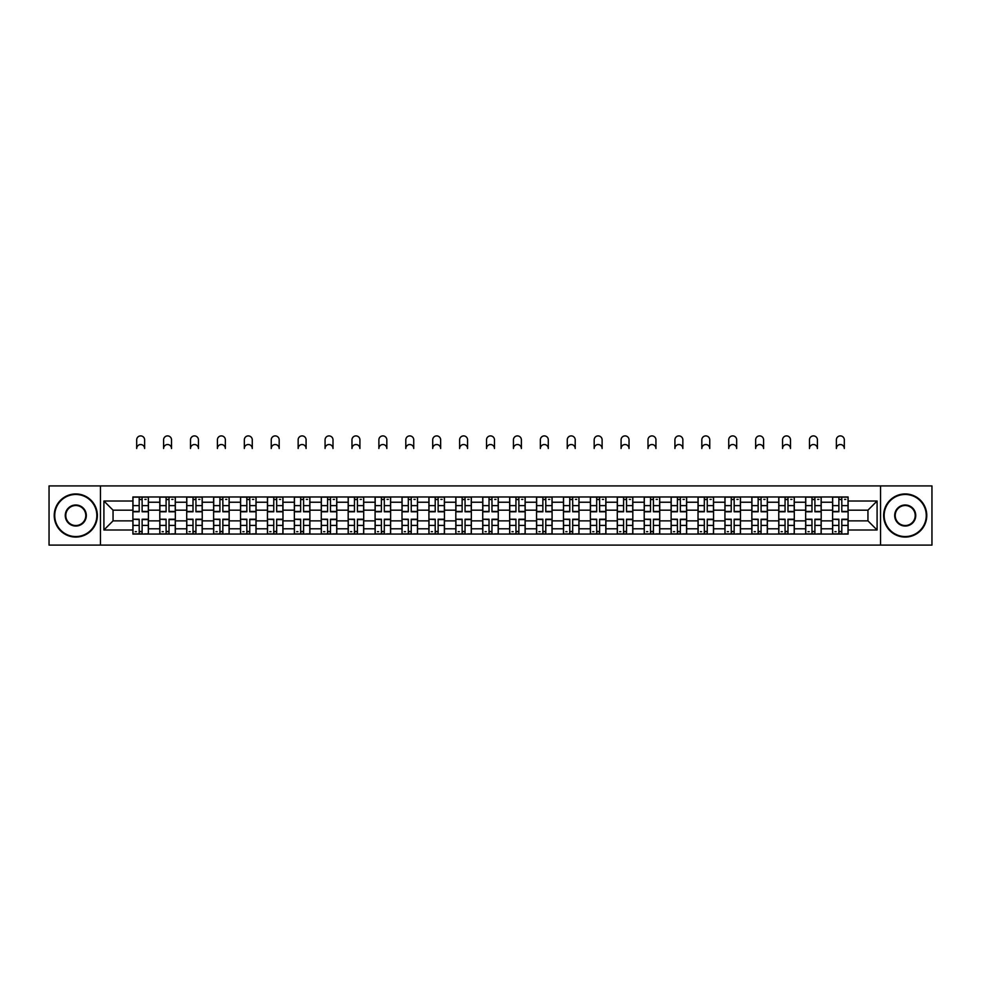 <?xml version="1.0" encoding="UTF-8"?>
<svg xmlns="http://www.w3.org/2000/svg" width="981" height="981" viewBox="0 0 981 981"><rect width="100%" height="100%" fill="white"/><g stroke="black" fill="none" stroke-linecap="round" stroke-linejoin="round"><path stroke-width="1.47" d="M880.546 545.105L931.95 545.105L931.95 485.926L49.05 485.926L49.05 545.105L880.546 545.105L880.546 485.926M159.805 534.056L159.805 502.235L148.413 502.235L148.413 534.056M148.413 502.235L148.413 496.975M159.805 502.235L159.805 496.975M175.329 496.975L175.329 534.056M186.709 534.056L186.709 496.975M202.233 496.975L202.233 534.056M213.625 534.056L213.625 496.975M229.149 496.975L229.149 534.056M240.529 534.056L240.529 496.975M256.066 496.975L256.066 534.056M267.445 534.056L267.445 496.975M282.969 496.975L282.969 534.056M294.361 534.056L294.361 496.975M309.886 496.975L309.886 534.056M321.265 534.056L321.265 496.975M336.79 496.975L336.79 534.056M348.181 534.056L348.181 496.975M363.706 496.975L363.706 534.056M375.098 534.056L375.098 496.975M390.622 496.975L390.622 534.056M402.002 534.056L402.002 496.975M417.526 496.975L417.526 534.056M428.918 534.056L428.918 496.975M444.442 496.975L444.442 534.056M455.822 534.056L455.822 496.975M471.346 496.975L471.346 534.056M482.738 534.056L482.738 496.975M498.262 496.975L498.262 534.056M509.654 534.056L509.654 496.975M525.178 496.975L525.178 534.056M536.558 534.056L536.558 496.975M552.082 496.975L552.082 534.056M563.474 534.056L563.474 496.975M578.998 496.975L578.998 534.056M590.378 534.056L590.378 496.975M605.902 496.975L605.902 534.056M617.294 534.056L617.294 496.975M632.819 496.975L632.819 534.056M644.21 534.056L644.21 496.975M659.735 496.975L659.735 534.056M671.114 534.056L671.114 496.975M686.639 496.975L686.639 534.056M698.031 534.056L698.031 496.975M713.555 496.975L713.555 534.056M724.934 534.056L724.934 496.975M740.471 496.975L740.471 534.056M751.851 534.056L751.851 496.975M767.375 496.975L767.375 534.056M778.767 534.056L778.767 496.975M794.291 496.975L794.291 534.056M805.671 534.056L805.671 496.975M821.195 496.975L821.195 534.056M832.587 534.056L832.587 496.975M832.587 520.862L821.195 520.862M805.671 520.862L794.291 520.862M778.767 520.862L767.375 520.862M751.851 520.862L740.471 520.862M724.934 520.862L713.555 520.862M698.031 520.862L686.639 520.862M671.114 520.862L659.735 520.862M644.21 520.862L632.819 520.862M617.294 520.862L605.902 520.862M590.378 520.862L578.998 520.862M563.474 520.862L552.082 520.862M536.558 520.862L525.178 520.862M509.654 520.862L498.262 520.862M482.738 520.862L471.346 520.862M455.822 520.862L444.442 520.862M428.918 520.862L417.526 520.862M402.002 520.862L390.622 520.862M375.098 520.862L363.706 520.862M348.181 520.862L336.79 520.862M321.265 520.862L309.886 520.862M294.361 520.862L282.969 520.862M267.445 520.862L256.066 520.862M240.529 520.862L229.149 520.862M213.625 520.862L202.233 520.862M186.709 520.862L175.329 520.862M159.805 520.862L148.413 520.862M832.587 510.169L821.195 510.169M805.671 510.169L794.291 510.169M778.767 510.169L767.375 510.169M751.851 510.169L740.471 510.169M724.934 510.169L713.555 510.169M698.031 510.169L686.639 510.169M671.114 510.169L659.735 510.169M644.21 510.169L632.819 510.169M617.294 510.169L605.902 510.169M590.378 510.169L578.998 510.169M563.474 510.169L552.082 510.169M536.558 510.169L525.178 510.169M509.654 510.169L498.262 510.169M482.738 510.169L471.346 510.169M455.822 510.169L444.442 510.169M428.918 510.169L417.526 510.169M402.002 510.169L390.622 510.169M375.098 510.169L363.706 510.169M348.181 510.169L336.79 510.169M321.265 510.169L309.886 510.169M294.361 510.169L282.969 510.169M267.445 510.169L256.066 510.169M240.529 510.169L229.149 510.169M213.625 510.169L202.233 510.169M186.709 510.169L175.329 510.169M159.805 510.169L148.413 510.169M113.048 520.862L132.889 520.862L132.889 510.169L113.048 510.169L113.048 520.862L103.912 530.01L103.912 501.021L132.889 501.021L132.889 510.169M848.111 510.169L848.111 520.862L867.952 520.862L867.952 510.169L848.111 510.169L848.111 496.975L132.889 496.975L132.889 501.021M848.111 501.021L877.088 501.021L877.088 530.01L848.111 530.01L848.111 520.862M132.889 520.862L132.889 534.056L848.111 534.056L848.111 530.01M132.889 530.01L103.912 530.01M100.454 545.105L100.454 485.926M142.122 531.469L139.192 531.469M139.192 499.562L142.122 499.562M169.026 531.469L166.096 531.469M166.096 499.562L169.026 499.562M195.942 531.469L193.012 531.469M193.012 499.562L195.942 499.562M222.859 531.469L219.916 531.469M219.916 499.562L222.859 499.562M249.763 531.469L246.832 531.469M246.832 499.562L249.763 499.562M276.679 531.469L273.748 531.469M273.748 499.562L276.679 499.562M303.583 531.469L300.652 531.469M300.652 499.562L303.583 499.562M330.499 531.469L327.568 531.469M327.568 499.562L330.499 499.562M357.415 531.469L354.472 531.469M354.472 499.562L357.415 499.562M384.319 531.469L381.388 531.469M381.388 499.562L384.319 499.562M411.235 531.469L408.304 531.469M408.304 499.562L411.235 499.562M438.139 531.469L435.208 531.469M435.208 499.562L438.139 499.562M465.055 531.469L462.125 531.469M462.125 499.562L465.055 499.562M491.971 531.469L489.029 531.469M489.029 499.562L491.971 499.562M518.875 531.469L515.945 531.469M515.945 499.562L518.875 499.562M545.792 531.469L542.861 531.469M542.861 499.562L545.792 499.562M572.696 531.469L569.765 531.469M569.765 499.562L572.696 499.562M599.612 531.469L596.681 531.469M596.681 499.562L599.612 499.562M626.528 531.469L623.585 531.469M623.585 499.562L626.528 499.562M653.432 531.469L650.501 531.469M650.501 499.562L653.432 499.562M680.348 531.469L677.417 531.469M677.417 499.562L680.348 499.562M707.252 531.469L704.321 531.469M704.321 499.562L707.252 499.562M734.168 531.469L731.237 531.469M731.237 499.562L734.168 499.562M761.084 531.469L758.141 531.469M758.141 499.562L761.084 499.562M787.988 531.469L785.058 531.469M785.058 499.562L787.988 499.562M814.904 531.469L811.974 531.469M811.974 499.562L814.904 499.562M841.808 531.469L838.878 531.469M838.878 499.562L841.808 499.562M103.912 501.021L113.048 510.169M867.952 520.862L877.088 530.01M867.952 510.169L877.088 501.021M144.624 448.489A3.973 3.973 0 0 0 140.651 444.528A3.973 3.973 0 0 0 136.69 448.489L136.69 439.868A3.973 3.973 0 0 1 140.651 435.895A3.973 3.973 0 0 1 144.624 439.868L144.624 448.489M142.122 511.8L142.122 497.146L148.327 497.146L148.327 511.8L142.122 511.8M139.192 499.39L142.122 499.39M144.881 499.39L146.083 499.39M139.192 497.146L132.975 497.146L132.975 511.8L139.192 511.8L139.192 497.146L142.122 497.146M139.192 519.587L132.975 519.219L139.192 519.219L139.192 533.885L132.975 533.885L136.42 533.885M132.975 519.587L132.975 533.885M142.122 531.641L139.192 531.641M136.42 531.641L135.219 531.641M144.881 533.885L148.327 533.885L148.327 519.219L142.122 519.219L142.122 533.885L136.69 533.885M148.327 533.885L144.624 533.885M171.528 448.489A3.973 3.973 0 0 0 167.567 444.528A3.973 3.973 0 0 0 163.594 448.489L163.594 439.868A3.973 3.973 0 0 1 167.567 435.895A3.973 3.973 0 0 1 171.528 439.868L171.528 448.489M169.026 511.8L169.026 497.146L175.243 497.146L175.243 511.8L169.026 511.8M166.096 499.39L169.026 499.39M171.785 499.39L172.999 499.39M166.096 497.146L159.891 497.146L159.891 511.8L166.096 511.8L166.096 497.146L169.026 497.146M198.444 448.489A3.973 3.973 0 0 0 194.471 444.528A3.973 3.973 0 0 0 190.51 448.489L190.51 439.868A3.973 3.973 0 0 1 194.471 435.895A3.973 3.973 0 0 1 198.444 439.868L198.444 448.489M195.942 511.8L195.942 497.146L202.147 497.146L202.147 511.8L195.942 511.8M193.012 499.39L195.942 499.39M198.702 499.39L199.903 499.39M193.012 497.146L186.795 497.146L186.795 511.8L193.012 511.8L193.012 497.146L195.942 497.146M166.096 519.587L159.891 519.219L166.096 519.219L166.096 533.885L159.891 533.885L163.337 533.885M159.891 519.587L159.891 533.885M169.026 531.641L166.096 531.641M163.337 531.641L162.135 531.641M171.785 533.885L175.243 533.885L175.243 519.219L169.026 519.219L169.026 533.885L163.594 533.885M175.243 533.885L171.528 533.885M193.012 519.587L186.795 519.219L193.012 519.219L193.012 533.885L186.795 533.885L190.253 533.885M186.795 519.587L186.795 533.885M195.942 531.641L193.012 531.641M190.253 531.641L189.039 531.641M198.702 533.885L202.147 533.885L202.147 519.219L195.942 519.219L195.942 533.885L190.51 533.885M202.147 533.885L198.444 533.885M75.795 536.558A21.042 21.042 0 0 0 96.837 515.515A21.042 21.042 0 0 0 75.795 494.473A21.042 21.042 0 0 0 54.74 515.515A21.042 21.042 0 0 0 75.795 536.558M75.795 493.946A21.557 21.557 0 0 1 97.352 515.515A21.557 21.557 0 0 1 75.795 537.073A21.557 21.557 0 0 1 54.225 515.515A21.557 21.557 0 0 1 75.795 493.946M75.795 526.037A10.521 10.521 0 0 1 65.261 515.515A10.521 10.521 0 0 1 75.795 504.994A10.521 10.521 0 0 1 86.316 515.515A10.521 10.521 0 0 1 75.795 526.037M75.795 505.509A10.006 10.006 0 0 0 65.788 515.515A10.006 10.006 0 0 0 75.795 525.522A10.006 10.006 0 0 0 85.788 515.515A10.006 10.006 0 0 0 75.795 505.509M905.205 536.558A21.042 21.042 0 0 0 926.26 515.515A21.042 21.042 0 0 0 905.205 494.473A21.042 21.042 0 0 0 884.163 515.515A21.042 21.042 0 0 0 905.205 536.558M905.205 493.946A21.557 21.557 0 0 1 926.775 515.515A21.557 21.557 0 0 1 905.205 537.073A21.557 21.557 0 0 1 883.648 515.515A21.557 21.557 0 0 1 905.205 493.946M905.205 526.037A10.521 10.521 0 0 1 894.684 515.515A10.521 10.521 0 0 1 905.205 504.994A10.521 10.521 0 0 1 915.739 515.515A10.521 10.521 0 0 1 905.205 526.037M905.205 505.509A10.006 10.006 0 0 0 895.212 515.515A10.006 10.006 0 0 0 905.205 525.522A10.006 10.006 0 0 0 915.212 515.515A10.006 10.006 0 0 0 905.205 505.509M225.348 448.489A3.973 3.973 0 0 0 221.387 444.528A3.973 3.973 0 0 0 217.414 448.489L217.414 439.868A3.973 3.973 0 0 1 221.387 435.895A3.973 3.973 0 0 1 225.348 439.868L225.348 448.489M222.859 511.8L222.859 497.146L229.064 497.146L229.064 511.8L222.859 511.8M219.916 499.39L222.859 499.39M225.618 499.39L226.819 499.39M219.916 497.146L213.711 497.146L213.711 511.8L219.916 511.8L219.916 497.146L222.859 497.146M252.264 448.489A3.973 3.973 0 0 0 248.303 444.528A3.973 3.973 0 0 0 244.33 448.489L244.33 439.868A3.973 3.973 0 0 1 248.303 435.895A3.973 3.973 0 0 1 252.264 439.868L252.264 448.489M249.763 511.8L249.763 497.146L255.98 497.146L255.98 511.8L249.763 511.8M246.832 499.39L249.763 499.39M252.522 499.39L253.736 499.39M246.832 497.146L240.627 497.146L240.627 511.8L246.832 511.8L246.832 497.146L249.763 497.146M279.18 448.489A3.973 3.973 0 0 0 275.207 444.528A3.973 3.973 0 0 0 271.247 448.489L271.247 439.868A3.973 3.973 0 0 1 275.207 435.895A3.973 3.973 0 0 1 279.18 439.868L279.18 448.489M276.679 511.8L276.679 497.146L282.884 497.146L282.884 511.8L276.679 511.8M273.748 499.39L276.679 499.39M279.438 499.39L280.64 499.39M273.748 497.146L267.531 497.146L267.531 511.8L273.748 511.8L273.748 497.146L276.679 497.146M219.916 519.587L213.711 519.219L219.916 519.219L219.916 533.885L213.711 533.885L217.157 533.885M213.711 519.587L213.711 533.885M222.859 531.641L219.916 531.641M217.157 531.641L215.955 531.641M225.618 533.885L229.064 533.885L229.064 519.219L222.859 519.219L222.859 533.885L217.414 533.885M229.064 533.885L225.348 533.885M246.832 519.587L240.627 519.219L246.832 519.219L246.832 533.885L240.627 533.885L244.073 533.885M240.627 519.587L240.627 533.885M249.763 531.641L246.832 531.641M244.073 531.641L242.859 531.641M252.522 533.885L255.98 533.885L255.98 519.219L249.763 519.219L249.763 533.885L244.33 533.885M255.98 533.885L252.264 533.885M273.748 519.587L267.531 519.219L273.748 519.219L273.748 533.885L267.531 533.885L270.977 533.885M267.531 519.587L267.531 533.885M276.679 531.641L273.748 531.641M270.977 531.641L269.775 531.641M279.438 533.885L282.884 533.885L282.884 519.219L276.679 519.219L276.679 533.885L271.247 533.885M282.884 533.885L279.18 533.885M306.084 448.489A3.973 3.973 0 0 0 302.123 444.528A3.973 3.973 0 0 0 298.15 448.489L298.15 439.868A3.973 3.973 0 0 1 302.123 435.895A3.973 3.973 0 0 1 306.084 439.868L306.084 448.489M303.583 511.8L303.583 497.146L309.8 497.146L309.8 511.8L303.583 511.8M300.652 499.39L303.583 499.39M306.342 499.39L307.556 499.39M300.652 497.146L294.447 497.146L294.447 511.8L300.652 511.8L300.652 497.146L303.583 497.146M300.652 519.587L294.447 519.219L300.652 519.219L300.652 533.885L294.447 533.885L297.893 533.885M294.447 519.587L294.447 533.885M303.583 531.641L300.652 531.641M297.893 531.641L296.691 531.641M306.342 533.885L309.8 533.885L309.8 519.219L303.583 519.219L303.583 533.885L298.15 533.885M309.8 533.885L306.084 533.885M333 448.489A3.973 3.973 0 0 0 329.027 444.528A3.973 3.973 0 0 0 325.067 448.489L325.067 439.868A3.973 3.973 0 0 1 329.027 435.895A3.973 3.973 0 0 1 333 439.868L333 448.489M330.499 511.8L330.499 497.146L336.704 497.146L336.704 511.8L330.499 511.8M327.568 499.39L330.499 499.39M333.258 499.39L334.46 499.39M327.568 497.146L321.351 497.146L321.351 511.8L327.568 511.8L327.568 497.146L330.499 497.146M327.568 519.587L321.351 519.219L327.568 519.219L327.568 533.885L321.351 533.885L324.809 533.885M321.351 519.587L321.351 533.885M330.499 531.641L327.568 531.641M324.809 531.641L323.595 531.641M333.258 533.885L336.704 533.885L336.704 519.219L330.499 519.219L330.499 533.885L325.067 533.885M336.704 533.885L333 533.885M359.917 448.489A3.973 3.973 0 0 0 355.944 444.528A3.973 3.973 0 0 0 351.971 448.489L351.971 439.868A3.973 3.973 0 0 1 355.944 435.895A3.973 3.973 0 0 1 359.917 439.868L359.917 448.489M357.415 511.8L357.415 497.146L363.62 497.146L363.62 511.8L357.415 511.8M354.472 499.39L357.415 499.39M360.174 499.39L361.376 499.39M354.472 497.146L348.267 497.146L348.267 511.8L354.472 511.8L354.472 497.146L357.415 497.146M354.472 519.587L348.267 519.219L354.472 519.219L354.472 533.885L348.267 533.885L351.713 533.885M348.267 519.587L348.267 533.885M357.415 531.641L354.472 531.641M351.713 531.641L350.511 531.641M360.174 533.885L363.62 533.885L363.62 519.219L357.415 519.219L357.415 533.885L351.971 533.885M363.62 533.885L359.917 533.885M386.821 448.489A3.973 3.973 0 0 0 382.86 444.528A3.973 3.973 0 0 0 378.887 448.489L378.887 439.868A3.973 3.973 0 0 1 382.86 435.895A3.973 3.973 0 0 1 386.821 439.868L386.821 448.489M384.319 511.8L384.319 497.146L390.536 497.146L390.536 511.8L384.319 511.8M381.388 499.39L384.319 499.39M387.078 499.39L388.292 499.39M381.388 497.146L375.183 497.146L375.183 511.8L381.388 511.8L381.388 497.146L384.319 497.146M381.388 519.587L375.183 519.219L381.388 519.219L381.388 533.885L375.183 533.885L378.629 533.885M375.183 519.587L375.183 533.885M384.319 531.641L381.388 531.641M378.629 531.641L377.415 531.641M387.078 533.885L390.536 533.885L390.536 519.219L384.319 519.219L384.319 533.885L378.887 533.885M390.536 533.885L386.821 533.885M413.737 448.489A3.973 3.973 0 0 0 409.764 444.528A3.973 3.973 0 0 0 405.803 448.489L405.803 439.868A3.973 3.973 0 0 1 409.764 435.895A3.973 3.973 0 0 1 413.737 439.868L413.737 448.489M411.235 511.8L411.235 497.146L417.44 497.146L417.44 511.8L411.235 511.8M408.304 499.39L411.235 499.39M413.994 499.39L415.196 499.39M408.304 497.146L402.087 497.146L402.087 511.8L408.304 511.8L408.304 497.146L411.235 497.146M408.304 519.587L402.087 519.219L408.304 519.219L408.304 533.885L402.087 533.885L405.545 533.885M402.087 519.587L402.087 533.885M411.235 531.641L408.304 531.641M405.545 531.641L404.331 531.641M413.994 533.885L417.44 533.885L417.44 519.219L411.235 519.219L411.235 533.885L405.803 533.885M417.44 533.885L413.737 533.885M440.641 448.489A3.973 3.973 0 0 0 436.68 444.528A3.973 3.973 0 0 0 432.707 448.489L432.707 439.868A3.973 3.973 0 0 1 436.68 435.895A3.973 3.973 0 0 1 440.641 439.868L440.641 448.489M438.139 511.8L438.139 497.146L444.356 497.146L444.356 511.8L438.139 511.8M435.208 499.39L438.139 499.39M440.898 499.39L442.112 499.39M435.208 497.146L429.004 497.146L429.004 511.8L435.208 511.8L435.208 497.146L438.139 497.146M435.208 519.587L429.004 519.219L435.208 519.219L435.208 533.885L429.004 533.885L432.449 533.885M429.004 519.587L429.004 533.885M438.139 531.641L435.208 531.641M432.449 531.641L431.248 531.641M440.898 533.885L444.356 533.885L444.356 519.219L438.139 519.219L438.139 533.885L432.707 533.885M444.356 533.885L440.641 533.885M467.557 448.489A3.973 3.973 0 0 0 463.584 444.528A3.973 3.973 0 0 0 459.623 448.489L459.623 439.868A3.973 3.973 0 0 1 463.584 435.895A3.973 3.973 0 0 1 467.557 439.868L467.557 448.489M465.055 511.8L465.055 497.146L471.26 497.146L471.26 511.8L465.055 511.8M462.125 499.39L465.055 499.39M467.814 499.39L469.028 499.39M462.125 497.146L455.907 497.146L455.907 511.8L462.125 511.8L462.125 497.146L465.055 497.146M462.125 519.587L455.907 519.219L462.125 519.219L462.125 533.885L455.907 533.885L459.366 533.885M455.907 519.587L455.907 533.885M465.055 531.641L462.125 531.641M459.366 531.641L458.152 531.641M467.814 533.885L471.26 533.885L471.26 519.219L465.055 519.219L465.055 533.885L459.623 533.885M471.26 533.885L467.557 533.885M494.473 448.489A3.973 3.973 0 0 0 490.5 444.528A3.973 3.973 0 0 0 486.527 448.489L486.527 439.868A3.973 3.973 0 0 1 490.5 435.895A3.973 3.973 0 0 1 494.473 439.868L494.473 448.489M491.971 511.8L491.971 497.146L498.176 497.146L498.176 511.8L491.971 511.8M489.029 499.39L491.971 499.39M494.731 499.39L495.932 499.39M489.029 497.146L482.824 497.146L482.824 511.8L489.029 511.8L489.029 497.146L491.971 497.146M489.029 519.587L482.824 519.219L489.029 519.219L489.029 533.885L482.824 533.885L486.269 533.885M482.824 519.587L482.824 533.885M491.971 531.641L489.029 531.641M486.269 531.641L485.068 531.641M494.731 533.885L498.176 533.885L498.176 519.219L491.971 519.219L491.971 533.885L486.527 533.885M498.176 533.885L494.473 533.885M521.377 448.489A3.973 3.973 0 0 0 517.416 444.528A3.973 3.973 0 0 0 513.443 448.489L513.443 439.868A3.973 3.973 0 0 1 517.416 435.895A3.973 3.973 0 0 1 521.377 439.868L521.377 448.489M518.875 511.8L518.875 497.146L525.093 497.146L525.093 511.8L518.875 511.8M515.945 499.39L518.875 499.39M521.634 499.39L522.848 499.39M515.945 497.146L509.74 497.146L509.74 511.8L515.945 511.8L515.945 497.146L518.875 497.146M515.945 519.587L509.74 519.219L515.945 519.219L515.945 533.885L509.74 533.885L513.186 533.885M509.74 519.587L509.74 533.885M518.875 531.641L515.945 531.641M513.186 531.641L511.972 531.641M521.634 533.885L525.093 533.885L525.093 519.219L518.875 519.219L518.875 533.885L513.443 533.885M525.093 533.885L521.377 533.885M548.293 448.489A3.973 3.973 0 0 0 544.32 444.528A3.973 3.973 0 0 0 540.359 448.489L540.359 439.868A3.973 3.973 0 0 1 544.32 435.895A3.973 3.973 0 0 1 548.293 439.868L548.293 448.489M545.792 511.8L545.792 497.146L551.996 497.146L551.996 511.8L545.792 511.8M542.861 499.39L545.792 499.39M548.551 499.39L549.752 499.39M542.861 497.146L536.644 497.146L536.644 511.8L542.861 511.8L542.861 497.146L545.792 497.146M542.861 519.587L536.644 519.219L542.861 519.219L542.861 533.885L536.644 533.885L540.102 533.885M536.644 519.587L536.644 533.885M545.792 531.641L542.861 531.641M540.102 531.641L538.888 531.641M548.551 533.885L551.996 533.885L551.996 519.219L545.792 519.219L545.792 533.885L540.359 533.885M551.996 533.885L548.293 533.885M575.197 448.489A3.973 3.973 0 0 0 571.236 444.528A3.973 3.973 0 0 0 567.263 448.489L567.263 439.868A3.973 3.973 0 0 1 571.236 435.895A3.973 3.973 0 0 1 575.197 439.868L575.197 448.489M572.696 511.8L572.696 497.146L578.913 497.146L578.913 511.8L572.696 511.8M569.765 499.39L572.696 499.39M575.455 499.39L576.669 499.39M569.765 497.146L563.56 497.146L563.56 511.8L569.765 511.8L569.765 497.146L572.696 497.146M569.765 519.587L563.56 519.219L569.765 519.219L569.765 533.885L563.56 533.885L567.006 533.885M563.56 519.587L563.56 533.885M572.696 531.641L569.765 531.641M567.006 531.641L565.804 531.641M575.455 533.885L578.913 533.885L578.913 519.219L572.696 519.219L572.696 533.885L567.263 533.885M578.913 533.885L575.197 533.885M602.113 448.489A3.973 3.973 0 0 0 598.14 444.528A3.973 3.973 0 0 0 594.179 448.489L594.179 439.868A3.973 3.973 0 0 1 598.14 435.895A3.973 3.973 0 0 1 602.113 439.868L602.113 448.489M599.612 511.8L599.612 497.146L605.817 497.146L605.817 511.8L599.612 511.8M596.681 499.39L599.612 499.39M602.371 499.39L603.585 499.39M596.681 497.146L590.464 497.146L590.464 511.8L596.681 511.8L596.681 497.146L599.612 497.146M596.681 519.587L590.464 519.219L596.681 519.219L596.681 533.885L590.464 533.885L593.922 533.885M590.464 519.587L590.464 533.885M599.612 531.641L596.681 531.641M593.922 531.641L592.708 531.641M602.371 533.885L605.817 533.885L605.817 519.219L599.612 519.219L599.612 533.885L594.179 533.885M605.817 533.885L602.113 533.885M629.029 448.489A3.973 3.973 0 0 0 625.056 444.528A3.973 3.973 0 0 0 621.083 448.489L621.083 439.868A3.973 3.973 0 0 1 625.056 435.895A3.973 3.973 0 0 1 629.029 439.868L629.029 448.489M626.528 511.8L626.528 497.146L632.733 497.146L632.733 511.8L626.528 511.8M623.585 499.39L626.528 499.39M629.287 499.39L630.489 499.39M623.585 497.146L617.38 497.146L617.38 511.8L623.585 511.8L623.585 497.146L626.528 497.146M623.585 519.587L617.38 519.219L623.585 519.219L623.585 533.885L617.38 533.885L620.826 533.885M617.38 519.587L617.38 533.885M626.528 531.641L623.585 531.641M620.826 531.641L619.624 531.641M629.287 533.885L632.733 533.885L632.733 519.219L626.528 519.219L626.528 533.885L621.083 533.885M632.733 533.885L629.029 533.885M655.933 448.489A3.973 3.973 0 0 0 651.973 444.528A3.973 3.973 0 0 0 648 448.489L648 439.868A3.973 3.973 0 0 1 651.973 435.895A3.973 3.973 0 0 1 655.933 439.868L655.933 448.489M653.432 511.8L653.432 497.146L659.649 497.146L659.649 511.8L653.432 511.8M650.501 499.39L653.432 499.39M656.191 499.39L657.405 499.39M650.501 497.146L644.296 497.146L644.296 511.8L650.501 511.8L650.501 497.146L653.432 497.146M650.501 519.587L644.296 519.219L650.501 519.219L650.501 533.885L644.296 533.885L647.742 533.885M644.296 519.587L644.296 533.885M653.432 531.641L650.501 531.641M647.742 531.641L646.54 531.641M656.191 533.885L659.649 533.885L659.649 519.219L653.432 519.219L653.432 533.885L648 533.885M659.649 533.885L655.933 533.885M682.85 448.489A3.973 3.973 0 0 0 678.877 444.528A3.973 3.973 0 0 0 674.916 448.489L674.916 439.868A3.973 3.973 0 0 1 678.877 435.895A3.973 3.973 0 0 1 682.85 439.868L682.85 448.489M680.348 511.8L680.348 497.146L686.553 497.146L686.553 511.8L680.348 511.8M677.417 499.39L680.348 499.39M683.107 499.39L684.309 499.39M677.417 497.146L671.2 497.146L671.2 511.8L677.417 511.8L677.417 497.146L680.348 497.146M677.417 519.587L671.2 519.219L677.417 519.219L677.417 533.885L671.2 533.885L674.658 533.885M671.2 519.587L671.2 533.885M680.348 531.641L677.417 531.641M674.658 531.641L673.444 531.641M683.107 533.885L686.553 533.885L686.553 519.219L680.348 519.219L680.348 533.885L674.916 533.885M686.553 533.885L682.85 533.885M709.754 448.489A3.973 3.973 0 0 0 705.793 444.528A3.973 3.973 0 0 0 701.82 448.489L701.82 439.868A3.973 3.973 0 0 1 705.793 435.895A3.973 3.973 0 0 1 709.754 439.868L709.754 448.489M707.252 511.8L707.252 497.146L713.469 497.146L713.469 511.8L707.252 511.8M704.321 499.39L707.252 499.39M710.023 499.39L711.225 499.39M704.321 497.146L698.116 497.146L698.116 511.8L704.321 511.8L704.321 497.146L707.252 497.146M704.321 519.587L698.116 519.219L704.321 519.219L704.321 533.885L698.116 533.885L701.562 533.885M698.116 519.587L698.116 533.885M707.252 531.641L704.321 531.641M701.562 531.641L700.36 531.641M710.023 533.885L713.469 533.885L713.469 519.219L707.252 519.219L707.252 533.885L701.82 533.885M713.469 533.885L709.754 533.885M736.67 448.489A3.973 3.973 0 0 0 732.697 444.528A3.973 3.973 0 0 0 728.736 448.489L728.736 439.868A3.973 3.973 0 0 1 732.697 435.895A3.973 3.973 0 0 1 736.67 439.868L736.67 448.489M734.168 511.8L734.168 497.146L740.373 497.146L740.373 511.8L734.168 511.8M731.237 499.39L734.168 499.39M736.927 499.39L738.141 499.39M731.237 497.146L725.02 497.146L725.02 511.8L731.237 511.8L731.237 497.146L734.168 497.146M731.237 519.587L725.02 519.219L731.237 519.219L731.237 533.885L725.02 533.885L728.478 533.885M725.02 519.587L725.02 533.885M734.168 531.641L731.237 531.641M728.478 531.641L727.264 531.641M736.927 533.885L740.373 533.885L740.373 519.219L734.168 519.219L734.168 533.885L728.736 533.885M740.373 533.885L736.67 533.885M763.586 448.489A3.973 3.973 0 0 0 759.613 444.528A3.973 3.973 0 0 0 755.652 448.489L755.652 439.868A3.973 3.973 0 0 1 759.613 435.895A3.973 3.973 0 0 1 763.586 439.868L763.586 448.489M761.084 511.8L761.084 497.146L767.289 497.146L767.289 511.8L761.084 511.8M758.141 499.39L761.084 499.39M763.843 499.39L765.045 499.39M758.141 497.146L751.937 497.146L751.937 511.8L758.141 511.8L758.141 497.146L761.084 497.146M758.141 519.587L751.937 519.219L758.141 519.219L758.141 533.885L751.937 533.885L755.382 533.885M751.937 519.587L751.937 533.885M761.084 531.641L758.141 531.641M755.382 531.641L754.181 531.641M763.843 533.885L767.289 533.885L767.289 519.219L761.084 519.219L761.084 533.885L755.652 533.885M767.289 533.885L763.586 533.885M790.49 448.489A3.973 3.973 0 0 0 786.529 444.528A3.973 3.973 0 0 0 782.556 448.489L782.556 439.868A3.973 3.973 0 0 1 786.529 435.895A3.973 3.973 0 0 1 790.49 439.868L790.49 448.489M787.988 511.8L787.988 497.146L794.205 497.146L794.205 511.8L787.988 511.8M785.058 499.39L787.988 499.39M790.747 499.39L791.961 499.39M785.058 497.146L778.853 497.146L778.853 511.8L785.058 511.8L785.058 497.146L787.988 497.146M785.058 519.587L778.853 519.219L785.058 519.219L785.058 533.885L778.853 533.885L782.298 533.885M778.853 519.587L778.853 533.885M787.988 531.641L785.058 531.641M782.298 531.641L781.097 531.641M790.747 533.885L794.205 533.885L794.205 519.219L787.988 519.219L787.988 533.885L782.556 533.885M794.205 533.885L790.49 533.885M817.406 448.489A3.973 3.973 0 0 0 813.433 444.528A3.973 3.973 0 0 0 809.472 448.489L809.472 439.868A3.973 3.973 0 0 1 813.433 435.895A3.973 3.973 0 0 1 817.406 439.868L817.406 448.489M814.904 511.8L814.904 497.146L821.109 497.146L821.109 511.8L814.904 511.8M811.974 499.39L814.904 499.39M817.663 499.39L818.865 499.39M811.974 497.146L805.757 497.146L805.757 511.8L811.974 511.8L811.974 497.146L814.904 497.146M811.974 519.587L805.757 519.219L811.974 519.219L811.974 533.885L805.757 533.885L809.215 533.885M805.757 519.587L805.757 533.885M814.904 531.641L811.974 531.641M809.215 531.641L808.001 531.641M817.663 533.885L821.109 533.885L821.109 519.219L814.904 519.219L814.904 533.885L809.472 533.885M821.109 533.885L817.406 533.885M844.31 448.489A3.973 3.973 0 0 0 840.349 444.528A3.973 3.973 0 0 0 836.376 448.489L836.376 439.868A3.973 3.973 0 0 1 840.349 435.895A3.973 3.973 0 0 1 844.31 439.868L844.31 448.489M841.808 511.8L841.808 497.146L848.025 497.146L848.025 511.8L841.808 511.8M838.878 499.39L841.808 499.39M844.58 499.39L845.781 499.39M838.878 497.146L832.673 497.146L832.673 511.8L838.878 511.8L838.878 497.146L841.808 497.146M838.878 519.587L832.673 519.219L838.878 519.219L838.878 533.885L832.673 533.885L836.119 533.885M832.673 519.587L832.673 533.885M841.808 531.641L838.878 531.641M836.119 531.641L834.917 531.641M844.58 533.885L848.025 533.885L848.025 519.219L841.808 519.219L841.808 533.885L836.376 533.885M848.025 533.885L844.31 533.885M805.671 502.235L794.291 502.235M778.767 502.235L767.375 502.235M751.851 502.235L740.471 502.235M724.934 502.235L713.555 502.235M698.031 502.235L686.639 502.235M671.114 502.235L659.735 502.235M644.21 502.235L632.819 502.235M617.294 502.235L605.902 502.235M590.378 502.235L578.998 502.235M563.474 502.235L552.082 502.235M536.558 502.235L525.178 502.235M509.654 502.235L498.262 502.235M482.738 502.235L471.346 502.235M455.822 502.235L444.442 502.235M428.918 502.235L417.526 502.235M402.002 502.235L390.622 502.235M375.098 502.235L363.706 502.235M348.181 502.235L336.79 502.235M321.265 502.235L309.886 502.235M294.361 502.235L282.969 502.235M267.445 502.235L256.066 502.235M240.529 502.235L229.149 502.235M213.625 502.235L202.233 502.235M186.709 502.235L175.329 502.235M832.587 502.235L821.195 502.235M805.671 528.796L794.291 528.796M778.767 528.796L767.375 528.796M751.851 528.796L740.471 528.796M724.934 528.796L713.555 528.796M698.031 528.796L686.639 528.796M671.114 528.796L659.735 528.796M644.21 528.796L632.819 528.796M617.294 528.796L605.902 528.796M590.378 528.796L578.998 528.796M563.474 528.796L552.082 528.796M536.558 528.796L525.178 528.796M509.654 528.796L498.262 528.796M482.738 528.796L471.346 528.796M455.822 528.796L444.442 528.796M428.918 528.796L417.526 528.796M402.002 528.796L390.622 528.796M375.098 528.796L363.706 528.796M348.181 528.796L336.79 528.796M321.265 528.796L309.886 528.796M294.361 528.796L282.969 528.796M267.445 528.796L256.066 528.796M240.529 528.796L229.149 528.796M213.625 528.796L202.233 528.796M186.709 528.796L175.329 528.796M159.805 528.796L148.413 528.796M832.587 528.796L821.195 528.796M142.122 511.444L148.327 511.444M142.122 505.62L148.327 505.62M132.975 511.444L139.192 511.444M132.975 505.62L139.192 505.62M139.192 525.411L132.975 525.411M148.327 519.587L142.122 519.587M148.327 525.411L142.122 525.411M169.026 511.444L175.243 511.444M169.026 505.62L175.243 505.62M159.891 511.444L166.096 511.444M159.891 505.62L166.096 505.62M195.942 511.444L202.147 511.444M195.942 505.62L202.147 505.62M186.795 511.444L193.012 511.444M186.795 505.62L193.012 505.62M166.096 525.411L159.891 525.411M175.243 519.587L169.026 519.587M175.243 525.411L169.026 525.411M193.012 525.411L186.795 525.411M202.147 519.587L195.942 519.587M202.147 525.411L195.942 525.411M222.859 511.444L229.064 511.444M222.859 505.62L229.064 505.62M213.711 511.444L219.916 511.444M213.711 505.62L219.916 505.62M249.763 511.444L255.98 511.444M249.763 505.62L255.98 505.62M240.627 511.444L246.832 511.444M240.627 505.62L246.832 505.62M276.679 511.444L282.884 511.444M276.679 505.62L282.884 505.62M267.531 511.444L273.748 511.444M267.531 505.62L273.748 505.62M219.916 525.411L213.711 525.411M229.064 519.587L222.859 519.587M229.064 525.411L222.859 525.411M246.832 525.411L240.627 525.411M255.98 519.587L249.763 519.587M255.98 525.411L249.763 525.411M273.748 525.411L267.531 525.411M282.884 519.587L276.679 519.587M282.884 525.411L276.679 525.411M303.583 511.444L309.8 511.444M303.583 505.62L309.8 505.62M294.447 511.444L300.652 511.444M294.447 505.62L300.652 505.62M300.652 525.411L294.447 525.411M309.8 519.587L303.583 519.587M309.8 525.411L303.583 525.411M330.499 511.444L336.704 511.444M330.499 505.62L336.704 505.62M321.351 511.444L327.568 511.444M321.351 505.62L327.568 505.62M327.568 525.411L321.351 525.411M336.704 519.587L330.499 519.587M336.704 525.411L330.499 525.411M357.415 511.444L363.62 511.444M357.415 505.62L363.62 505.62M348.267 511.444L354.472 511.444M348.267 505.62L354.472 505.62M354.472 525.411L348.267 525.411M363.62 519.587L357.415 519.587M363.62 525.411L357.415 525.411M384.319 511.444L390.536 511.444M384.319 505.62L390.536 505.62M375.183 511.444L381.388 511.444M375.183 505.62L381.388 505.62M381.388 525.411L375.183 525.411M390.536 519.587L384.319 519.587M390.536 525.411L384.319 525.411M411.235 511.444L417.44 511.444M411.235 505.62L417.44 505.62M402.087 511.444L408.304 511.444M402.087 505.62L408.304 505.62M408.304 525.411L402.087 525.411M417.44 519.587L411.235 519.587M417.44 525.411L411.235 525.411M438.139 511.444L444.356 511.444M438.139 505.62L444.356 505.62M429.004 511.444L435.208 511.444M429.004 505.62L435.208 505.62M435.208 525.411L429.004 525.411M444.356 519.587L438.139 519.587M444.356 525.411L438.139 525.411M465.055 511.444L471.26 511.444M465.055 505.62L471.26 505.62M455.907 511.444L462.125 511.444M455.907 505.62L462.125 505.62M462.125 525.411L455.907 525.411M471.26 519.587L465.055 519.587M471.26 525.411L465.055 525.411M491.971 511.444L498.176 511.444M491.971 505.62L498.176 505.62M482.824 511.444L489.029 511.444M482.824 505.62L489.029 505.62M489.029 525.411L482.824 525.411M498.176 519.587L491.971 519.587M498.176 525.411L491.971 525.411M518.875 511.444L525.093 511.444M518.875 505.62L525.093 505.62M509.74 511.444L515.945 511.444M509.74 505.62L515.945 505.62M515.945 525.411L509.74 525.411M525.093 519.587L518.875 519.587M525.093 525.411L518.875 525.411M545.792 511.444L551.996 511.444M545.792 505.62L551.996 505.62M536.644 511.444L542.861 511.444M536.644 505.62L542.861 505.62M542.861 525.411L536.644 525.411M551.996 519.587L545.792 519.587M551.996 525.411L545.792 525.411M572.696 511.444L578.913 511.444M572.696 505.62L578.913 505.62M563.56 511.444L569.765 511.444M563.56 505.62L569.765 505.62M569.765 525.411L563.56 525.411M578.913 519.587L572.696 519.587M578.913 525.411L572.696 525.411M599.612 511.444L605.817 511.444M599.612 505.62L605.817 505.62M590.464 511.444L596.681 511.444M590.464 505.62L596.681 505.62M596.681 525.411L590.464 525.411M605.817 519.587L599.612 519.587M605.817 525.411L599.612 525.411M626.528 511.444L632.733 511.444M626.528 505.62L632.733 505.62M617.38 511.444L623.585 511.444M617.38 505.62L623.585 505.62M623.585 525.411L617.38 525.411M632.733 519.587L626.528 519.587M632.733 525.411L626.528 525.411M653.432 511.444L659.649 511.444M653.432 505.62L659.649 505.62M644.296 511.444L650.501 511.444M644.296 505.62L650.501 505.62M650.501 525.411L644.296 525.411M659.649 519.587L653.432 519.587M659.649 525.411L653.432 525.411M680.348 511.444L686.553 511.444M680.348 505.62L686.553 505.62M671.2 511.444L677.417 511.444M671.2 505.62L677.417 505.62M677.417 525.411L671.2 525.411M686.553 519.587L680.348 519.587M686.553 525.411L680.348 525.411M707.252 511.444L713.469 511.444M707.252 505.62L713.469 505.62M698.116 511.444L704.321 511.444M698.116 505.62L704.321 505.62M704.321 525.411L698.116 525.411M713.469 519.587L707.252 519.587M713.469 525.411L707.252 525.411M734.168 511.444L740.373 511.444M734.168 505.62L740.373 505.62M725.02 511.444L731.237 511.444M725.02 505.62L731.237 505.62M731.237 525.411L725.02 525.411M740.373 519.587L734.168 519.587M740.373 525.411L734.168 525.411M761.084 511.444L767.289 511.444M761.084 505.62L767.289 505.62M751.937 511.444L758.141 511.444M751.937 505.62L758.141 505.62M758.141 525.411L751.937 525.411M767.289 519.587L761.084 519.587M767.289 525.411L761.084 525.411M787.988 511.444L794.205 511.444M787.988 505.62L794.205 505.62M778.853 511.444L785.058 511.444M778.853 505.62L785.058 505.62M785.058 525.411L778.853 525.411M794.205 519.587L787.988 519.587M794.205 525.411L787.988 525.411M814.904 511.444L821.109 511.444M814.904 505.62L821.109 505.62M805.757 511.444L811.974 511.444M805.757 505.62L811.974 505.62M811.974 525.411L805.757 525.411M821.109 519.587L814.904 519.587M821.109 525.411L814.904 525.411M841.808 511.444L848.025 511.444M841.808 505.62L848.025 505.62M832.673 511.444L838.878 511.444M832.673 505.62L838.878 505.62M838.878 525.411L832.673 525.411M848.025 519.587L841.808 519.587M848.025 525.411L841.808 525.411"/></g></svg>
